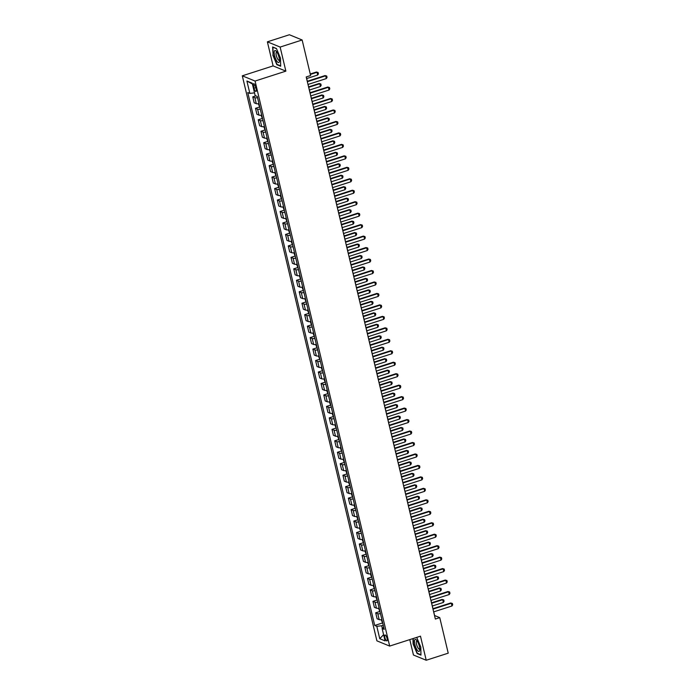 <?xml version="1.0" encoding="UTF-8"?>
<svg xmlns="http://www.w3.org/2000/svg" width="695" height="695" viewBox="0 0 695 695"><rect width="100%" height="100%" fill="white"/><g stroke="black" fill="none" stroke-linecap="round" stroke-linejoin="round"><path stroke-width="1.04" d="M387.063 638.392A3.101 0.938 -107.8 0 0 385.004 634.987A3.101 0.938 -107.8 0 0 384.856 637.489A3.101 0.938 -107.8 0 0 386.906 640.894A3.101 0.938 -107.8 0 0 387.063 638.392M409.781 639.617L413.456 655.011L426.217 660.25L448.223 653.17L439.753 617.629L434.584 615.501L433.715 611.861M242.303 75.816L376.907 640.851L389.669 646.081L255.065 81.054L242.303 75.816L273.109 65.903L285.871 71.142L280.137 47.069L267.375 41.83L273.109 65.903M267.375 41.83L289.381 34.75L302.143 39.989L280.137 47.069M302.143 39.989L310.613 75.529L306.208 76.945L435.357 619.045L439.753 617.629M253.536 86.137L254.014 88.161A3.006 0.912 -107.8 0 0 256.003 91.462A3.006 0.912 -107.8 0 0 256.16 89.038L255.673 87.014A3.006 0.912 -107.8 0 0 253.684 83.713A3.006 0.912 -107.8 0 0 253.536 86.137L255.221 85.598M254.518 92.861L249.853 93.399L247.759 92.539L374.727 625.465L382.389 622.998M249.853 93.399L246.899 81.02L252.215 83.2L255.161 95.58L257.246 96.431L384.213 629.357L382.12 628.506L385.073 640.886L379.757 638.705L376.812 626.325L374.727 625.465M426.217 660.25L420.484 636.168L389.669 646.081M285.871 71.142L255.065 81.054M432.959 608.69L430.978 600.402M430.222 597.222L428.25 588.934M427.495 585.755L425.522 577.467M424.758 574.296L422.786 565.999M422.03 562.828L420.058 554.532M419.302 551.361L417.321 543.073M416.566 539.893L414.594 531.606M413.838 528.426L411.857 520.138M411.101 516.967L409.129 508.671M408.373 505.5L406.401 497.203M405.645 494.032L403.665 485.744M402.909 482.565L400.937 474.277M400.181 471.106L398.2 462.809M397.444 459.638L395.472 451.342M394.717 448.171L392.745 439.883M391.98 436.703L390.008 428.415M389.252 425.236L387.28 416.948M386.524 413.777L384.543 405.48M383.788 402.309L381.816 394.013M381.06 390.842L379.079 382.554M378.323 379.374L376.351 371.087M375.595 367.907L373.623 359.619M372.868 356.448L370.887 348.152M370.131 344.981L368.159 336.684M367.403 333.513L365.422 325.225M364.666 322.046L362.694 313.758M361.939 310.587L359.958 302.29M359.202 299.119L357.23 290.823M356.474 287.652L354.502 279.355M353.746 276.184L351.766 267.896M351.01 264.717L349.038 256.429M348.282 253.258L346.301 244.961M345.545 241.791L343.573 233.494M342.817 230.323L340.845 222.035M340.09 218.856L338.109 210.568M337.353 207.388L335.381 199.1M334.625 195.929L332.644 187.633M331.889 184.462L329.916 176.165M329.161 172.994L327.18 164.706M326.424 161.527L324.452 153.239M323.696 150.059L321.724 141.771M320.968 138.6L318.988 130.304M318.232 127.133L316.26 118.836M315.504 115.665L313.523 107.377M312.767 104.198L310.795 95.91M310.04 92.739L308.067 84.443M307.312 81.272L306.269 76.928M383.232 625.265L381.711 625.761L382.328 628.341M257.55 97.682A3.883 0.912 166.6 0 1 254.857 97.717L252.771 96.857L255.856 95.867M381.885 619.601A3.883 0.912 166.6 0 1 379.192 619.627L377.107 618.776L375.691 612.816L379.652 611.539M379.157 608.134A3.883 0.912 166.6 0 1 376.464 608.168L374.379 607.308L372.954 601.349L376.925 600.072M376.421 596.666A3.883 0.912 166.6 0 1 373.736 596.701L371.643 595.841L370.227 589.881L374.188 588.604M373.693 585.207A3.883 0.912 166.6 0 1 371 585.233L368.915 584.373L367.49 578.414L371.46 577.137M370.956 573.74A3.883 0.912 166.6 0 1 368.272 573.766L366.178 572.915L364.762 566.946L368.732 565.669M368.228 562.272A3.883 0.912 166.6 0 1 365.535 562.298L363.45 561.447L362.034 555.487L365.996 554.21M365.501 550.805A3.883 0.912 166.6 0 1 362.807 550.84L360.722 549.98L359.298 544.02L363.268 542.743M362.764 539.346A3.883 0.912 166.6 0 1 360.071 539.372L357.986 538.512L356.57 532.552L360.531 531.275M360.036 527.879A3.883 0.912 166.6 0 1 357.343 527.905L355.258 527.053L353.833 521.085L357.803 519.808M357.299 516.411A3.883 0.912 166.6 0 1 354.615 516.437L352.521 515.586L351.105 509.617L355.067 508.349M354.572 504.944A3.883 0.912 166.6 0 1 351.879 504.978L349.793 504.118L348.369 498.159L352.339 496.882M351.835 493.476A3.883 0.912 166.6 0 1 349.151 493.511L347.066 492.651L345.641 486.691L349.611 485.414M349.107 482.017A3.883 0.912 166.6 0 1 346.414 482.043L344.329 481.183L342.913 475.224L346.875 473.947M346.379 470.55A3.883 0.912 166.6 0 1 343.686 470.576L341.601 469.724L340.176 463.756L344.147 462.479M343.643 459.082A3.883 0.912 166.6 0 1 340.958 459.108L338.865 458.257L337.449 452.289L341.41 451.02M340.915 447.615A3.883 0.912 166.6 0 1 338.222 447.649L336.137 446.789L334.712 440.83L338.682 439.553M338.178 436.147A3.883 0.912 166.6 0 1 335.494 436.182L333.4 435.322L331.984 429.362L335.954 428.085M335.45 424.688A3.883 0.912 166.6 0 1 332.757 424.714L330.672 423.854L329.256 417.895L333.218 416.618M332.723 413.221A3.883 0.912 166.6 0 1 330.029 413.247L327.944 412.396L326.52 406.427L330.49 405.15M329.986 401.753A3.883 0.912 166.6 0 1 327.293 401.78L325.208 400.928L323.792 394.969L327.753 393.691M327.258 390.286A3.883 0.912 166.6 0 1 324.565 390.321L322.48 389.461L321.055 383.501L325.025 382.224M324.522 378.818A3.883 0.912 166.6 0 1 321.837 378.853L319.743 377.993L318.327 372.034L322.289 370.756M321.794 367.36A3.883 0.912 166.6 0 1 319.101 367.386L317.016 366.526L315.591 360.566L319.561 359.289M319.057 355.892A3.883 0.912 166.6 0 1 316.373 355.918L314.288 355.067L312.863 349.099L316.833 347.83M316.329 344.425A3.883 0.912 166.6 0 1 313.636 344.451L311.551 343.599L310.135 337.64L314.097 336.363M313.601 332.957A3.883 0.912 166.6 0 1 310.908 332.992L308.823 332.132L307.399 326.172L311.369 324.895M310.865 321.498A3.883 0.912 166.6 0 1 308.18 321.524L306.087 320.664L304.671 314.705L308.632 313.428M308.137 310.031A3.883 0.912 166.6 0 1 305.444 310.057L303.359 309.206L301.934 303.237L305.904 301.96M305.4 298.563A3.883 0.912 166.6 0 1 302.716 298.589L300.622 297.738L299.206 291.77L303.176 290.501M302.673 287.096A3.883 0.912 166.6 0 1 299.979 287.131L297.894 286.27L296.478 280.311L300.44 279.034M299.936 275.628A3.883 0.912 166.6 0 1 297.252 275.663L295.166 274.803L293.742 268.843L297.712 267.566M297.208 264.169A3.883 0.912 166.6 0 1 294.515 264.196L292.43 263.336L291.014 257.376L294.975 256.099M294.48 252.702A3.883 0.912 166.6 0 1 291.787 252.728L289.702 251.877L288.277 245.908L292.248 244.631M291.744 241.235A3.883 0.912 166.6 0 1 289.059 241.261L286.966 240.409L285.549 234.45L289.511 233.172M289.016 229.767A3.883 0.912 166.6 0 1 286.323 229.802L284.238 228.942L282.813 222.982L286.783 221.705M286.279 218.299A3.883 0.912 166.6 0 1 283.595 218.334L281.51 217.474L280.085 211.515L284.055 210.238M283.551 206.841A3.883 0.912 166.6 0 1 280.858 206.867L278.773 206.007L277.357 200.047L281.319 198.77M280.823 195.373A3.883 0.912 166.6 0 1 278.13 195.399L276.045 194.548L274.621 188.58L278.591 187.303M278.087 183.906A3.883 0.912 166.6 0 1 275.402 183.932L273.309 183.08L271.893 177.121L275.854 175.844M275.359 172.438A3.883 0.912 166.6 0 1 272.666 172.473L270.581 171.613L269.156 165.653L273.126 164.376M272.622 160.979A3.883 0.912 166.6 0 1 269.938 161.005L267.844 160.145L266.428 154.186L270.398 152.909M269.895 149.512A3.883 0.912 166.6 0 1 267.201 149.538L265.116 148.678L263.7 142.718L267.662 141.441M267.158 138.044A3.883 0.912 166.6 0 1 264.474 138.07L262.389 137.219L260.964 131.251L264.934 129.982M264.43 126.577A3.883 0.912 166.6 0 1 261.737 126.603L259.652 125.752L258.236 119.792L262.197 118.515M261.702 115.109A3.883 0.912 166.6 0 1 259.009 115.144L256.924 114.284L255.499 108.324L259.47 107.047M258.966 103.651A3.883 0.912 166.6 0 1 256.281 103.677L254.188 102.817L252.771 96.857M260.278 109.15A3.883 0.912 166.6 0 1 257.593 109.176L255.499 108.324M263.014 120.617A3.883 0.912 166.6 0 1 260.321 120.643L258.236 119.792M265.742 132.085A3.883 0.912 166.6 0 1 263.049 132.111L260.964 131.251M268.47 143.544A3.883 0.912 166.6 0 1 265.785 143.578L263.7 142.718M271.206 155.011A3.883 0.912 166.6 0 1 268.513 155.046L266.428 154.186M273.934 166.479A3.883 0.912 166.6 0 1 271.25 166.505L269.156 165.653M276.671 177.946A3.883 0.912 166.6 0 1 273.978 177.972L271.893 177.121M279.399 189.414A3.883 0.912 166.6 0 1 276.706 189.44L274.621 188.58M282.127 200.872A3.883 0.912 166.6 0 1 279.442 200.907L277.357 200.047M284.863 212.34A3.883 0.912 166.6 0 1 282.17 212.366L280.085 211.515M287.591 223.807A3.883 0.912 166.6 0 1 284.907 223.833L282.813 222.982M290.328 235.275A3.883 0.912 166.6 0 1 287.634 235.301L285.549 234.45M293.055 246.742A3.883 0.912 166.6 0 1 290.371 246.768L288.277 245.908M295.792 258.201A3.883 0.912 166.6 0 1 293.099 258.236L291.014 257.376M298.52 269.669A3.883 0.912 166.6 0 1 295.827 269.695L293.742 268.843M301.248 281.136A3.883 0.912 166.6 0 1 298.563 281.162L296.478 280.311M303.984 292.604A3.883 0.912 166.6 0 1 301.291 292.63L299.206 291.77M306.712 304.062A3.883 0.912 166.6 0 1 304.028 304.097L301.934 303.237M309.449 315.53A3.883 0.912 166.6 0 1 306.756 315.565L304.671 314.705M312.177 326.998A3.883 0.912 166.6 0 1 309.483 327.024L307.399 326.172M314.913 338.465A3.883 0.912 166.6 0 1 312.22 338.491L310.135 337.64M317.641 349.933A3.883 0.912 166.6 0 1 314.948 349.959L312.863 349.099M320.369 361.391A3.883 0.912 166.6 0 1 317.685 361.426L315.591 360.566M323.106 372.859A3.883 0.912 166.6 0 1 320.412 372.894L318.327 372.034M325.833 384.326A3.883 0.912 166.6 0 1 323.149 384.352L321.055 383.501M328.57 395.794A3.883 0.912 166.6 0 1 325.877 395.82L323.792 394.969M331.298 407.261A3.883 0.912 166.6 0 1 328.605 407.287L326.52 406.427M334.026 418.72A3.883 0.912 166.6 0 1 331.341 418.755L329.256 417.895M336.762 430.188A3.883 0.912 166.6 0 1 334.069 430.214L331.984 429.362M339.49 441.655A3.883 0.912 166.6 0 1 336.806 441.681L334.712 440.83M342.227 453.123A3.883 0.912 166.6 0 1 339.534 453.149L337.449 452.289M344.955 464.59A3.883 0.912 166.6 0 1 342.261 464.616L340.176 463.756M347.691 476.049A3.883 0.912 166.6 0 1 344.998 476.084L342.913 475.224M350.419 487.516A3.883 0.912 166.6 0 1 347.726 487.543L345.641 486.691M353.147 498.984A3.883 0.912 166.6 0 1 350.462 499.01L348.369 498.159M355.883 510.451A3.883 0.912 166.6 0 1 353.19 510.478L351.105 509.617M358.611 521.91A3.883 0.912 166.6 0 1 355.927 521.945L353.833 521.085M361.348 533.378A3.883 0.912 166.6 0 1 358.655 533.413L356.57 532.552M364.076 544.845A3.883 0.912 166.6 0 1 361.383 544.871L359.298 544.02M366.804 556.313A3.883 0.912 166.6 0 1 364.119 556.339L362.034 555.487M369.54 567.78A3.883 0.912 166.6 0 1 366.847 567.806L364.762 566.946M372.268 579.239A3.883 0.912 166.6 0 1 369.584 579.274L367.49 578.414M375.005 590.707A3.883 0.912 166.6 0 1 372.312 590.741L370.227 589.881M377.733 602.174A3.883 0.912 166.6 0 1 375.039 602.2L372.954 601.349M380.469 613.642A3.883 0.912 166.6 0 1 377.776 613.668L375.691 612.816M376.812 626.325L381.711 625.761M383.709 627.246L382.12 628.506M252.398 83.973L246.899 81.02M379.757 638.705L383.597 634.674M272.805 55.027L276.836 64.661L280.676 66.242L280.493 58.18L276.462 48.537L272.614 46.965L273.1 54.931M412.969 638.592L413.091 643.9L417.122 653.543L420.97 655.116L420.779 647.054L416.696 637.393M277.348 64.496L276.836 64.661M417.643 653.378L417.122 653.543M307.346 81.715L325.677 75.816L325.052 75.564L326.719 76.024L327.05 77.406L326.329 78.57L307.998 84.46M307.242 81.289L325.052 75.564M326.329 78.57L325.677 75.816L326.719 76.024M306.669 78.578L317.702 75.025L317.05 72.28L310.344 74.435M316.425 72.019L318.102 72.489L316.425 72.019L310.248 74.009M318.102 72.489L318.423 73.87L317.702 75.025M310.074 93.173L328.405 87.283L327.788 87.023L329.456 87.492L329.786 88.873L329.065 90.029L310.735 95.927M309.979 92.756L327.788 87.023M329.065 90.029L328.405 87.283L329.456 87.492M312.811 104.641L331.141 98.742L330.516 98.49L332.184 98.959L332.514 100.332L331.793 101.496L313.462 107.395M312.707 104.224L330.516 98.49M331.793 101.496L331.141 98.742L332.184 98.959M315.539 116.108L333.869 110.21L333.244 109.958L334.921 110.427L335.242 111.799L334.521 112.964L316.19 118.862M315.434 115.683L333.244 109.958M334.521 112.964L333.869 110.21L334.921 110.427M259.869 107.577A2.571 0.608 -13.4 0 0 259.904 107.586L258.332 103.737M309.397 90.046L320.438 86.493L319.778 83.739L308.745 87.292M319.161 83.487L320.829 83.956L319.161 83.487L308.641 86.875M320.829 83.956L321.16 85.329L320.438 86.493M261.059 115.205L262.58 119.01A2.571 0.608 -13.4 0 0 262.64 119.053M262.58 119.01L261.65 115.118M312.133 101.513L323.166 97.96L322.515 95.206L311.473 98.76M321.889 94.954L323.566 95.424L321.889 94.954L311.377 98.334M323.566 95.424L323.887 96.796L323.166 97.96M263.796 126.672L265.308 130.478A2.571 0.608 -13.4 0 0 265.368 130.521M265.308 130.478L264.378 126.586M314.861 112.972L325.903 109.428L325.243 106.674L314.209 110.227M324.626 106.422L326.294 106.891L324.626 106.422L314.105 109.801M326.294 106.891L326.624 108.264L325.903 109.428M318.267 127.576L336.597 121.677L335.98 121.425L337.648 121.894L337.979 123.267L337.257 124.431L318.927 130.33M318.171 127.15L335.98 121.425M337.257 124.431L336.597 121.677L337.648 121.894M266.524 138.14L268.035 141.945A2.571 0.608 -13.4 0 0 268.105 141.98M268.035 141.945L267.115 138.053M317.589 124.44L328.631 120.895L327.979 118.141L316.937 121.695M327.354 117.881L329.022 118.35L327.354 117.881L316.833 121.269M329.022 118.35L329.352 119.731L328.631 120.895M279.173 62.168A6.307 1.911 -107.8 0 0 279.442 61.23A6.307 1.911 -107.8 0 0 276.219 51.213A6.307 1.911 -107.8 0 0 274.473 50.917A6.307 1.911 -107.8 0 0 275.594 58.727A6.307 1.911 -107.8 0 0 279.173 62.168M276.914 52.134A4.318 1.312 -107.8 0 0 276.541 52.099A4.318 1.312 -107.8 0 0 276.254 52.36A4.318 1.312 -107.8 0 0 276.81 57.164A4.318 1.312 -107.8 0 0 279.19 60.317A4.318 1.312 -107.8 0 0 279.468 60.074M280.667 65.86L277.01 64.357L273.1 55.018L272.918 47.208L276.523 48.685M414.872 644.5A6.307 1.911 -107.8 0 0 417.634 650.65A6.307 1.911 -107.8 0 0 419.728 650.112A6.307 1.911 -107.8 0 0 419.354 646.341A6.307 1.911 -107.8 0 0 416.505 640.086A6.307 1.911 -107.8 0 0 414.872 644.5M417.209 641.016A4.318 1.312 -107.8 0 0 416.835 640.972A4.318 1.312 -107.8 0 0 416.618 644.456A4.318 1.312 -107.8 0 0 419.476 649.199A4.318 1.312 -107.8 0 0 419.754 648.948M420.962 654.733L417.295 653.231L413.395 643.891L413.264 638.497M321.003 139.043L339.334 133.145L338.708 132.884L340.385 133.353L340.706 134.734L339.985 135.899L321.655 141.789M320.899 138.618L338.708 132.884M339.985 135.899L339.334 133.145L340.385 133.353M323.731 150.502L342.062 144.612L341.445 144.351L343.113 144.821L343.443 146.202L342.722 147.357L324.391 153.256M323.635 150.085L341.445 144.351M342.722 147.357L342.062 144.612L343.113 144.821M326.468 161.97L344.798 156.071L344.173 155.819L345.841 156.288L346.171 157.661L345.45 158.825L327.119 164.724M326.363 161.553L344.173 155.819M345.45 158.825L344.798 156.071L345.841 156.288M329.195 173.437L347.526 167.538L346.909 167.287L348.577 167.756L348.907 169.128L348.178 170.292L329.847 176.191M329.091 173.012L346.909 167.287M348.178 170.292L347.526 167.538L348.577 167.756M331.923 184.905L350.254 179.006L349.637 178.754L351.305 179.223L351.635 180.596L350.914 181.76L332.584 187.659M331.828 184.479L349.637 178.754M350.914 181.76L350.254 179.006L351.305 179.223M269.26 149.599L270.772 153.404A2.571 0.608 -13.4 0 0 270.833 153.447M270.772 153.404L269.842 149.521M320.326 135.907L331.359 132.354L330.707 129.609L319.665 133.153M330.082 129.348L331.758 129.817L330.082 129.348L319.57 132.736M331.758 129.817L332.08 131.199L331.359 132.354M271.988 161.066L273.526 164.906A2.571 0.608 -13.4 0 0 273.561 164.915M323.053 147.375L334.095 143.822L333.435 141.068L322.402 144.621M332.818 140.816L334.486 141.285L332.818 140.816L322.298 144.204M334.486 141.285L334.816 142.657L334.095 143.822M274.716 172.534L276.254 176.365A2.571 0.608 -13.4 0 0 276.297 176.382M325.79 158.842L336.823 155.289L336.171 152.535L325.13 156.088M335.546 152.283L337.223 152.752L335.546 152.283L325.034 155.663M337.223 152.752L337.544 154.125L336.823 155.289M277.453 184.001L278.99 187.832A2.571 0.608 -13.4 0 0 279.025 187.85M328.518 170.301L339.56 166.757L338.899 164.003L327.866 167.556M338.283 163.751L339.951 164.22L338.283 163.751L327.762 167.13M339.951 164.22L340.281 165.592L339.56 166.757M280.181 195.46L281.718 199.3A2.571 0.608 -13.4 0 0 281.762 199.309M331.254 181.769L342.288 178.215L341.636 175.47L330.594 179.015M341.01 175.21L342.678 175.679L341.01 175.21L330.49 178.598M342.678 175.679L343.009 177.06L342.288 178.215M334.66 196.372L352.99 190.473L352.365 190.213L354.042 190.682L354.363 192.063L353.642 193.227L335.311 199.118M334.556 195.947L352.365 190.213M353.642 193.227L352.99 190.473L354.042 190.682M284.455 210.767A2.571 0.608 -13.4 0 0 284.49 210.776L282.917 206.928M333.982 193.236L345.024 189.683L344.364 186.929L333.322 190.482M343.747 186.677L345.415 187.146L343.747 186.677L333.226 190.065M345.415 187.146L345.745 188.519L345.024 189.683M337.388 207.831L355.718 201.941L355.102 201.68L356.77 202.149L357.1 203.531L356.379 204.686L338.048 210.585M337.292 207.414L355.102 201.68M356.379 204.686L355.718 201.941L356.77 202.149M285.645 218.395L287.183 222.226A2.571 0.608 -13.4 0 0 287.217 222.244M336.71 204.704L347.752 201.15L347.092 198.396L336.059 201.95M346.475 198.145L348.143 198.614L346.475 198.145L335.954 201.524M348.143 198.614L348.473 199.986L347.752 201.15M340.124 219.299L358.455 213.4L357.829 213.148L359.497 213.617L359.828 214.99L359.107 216.154L340.776 222.053M340.02 218.882L357.829 213.148M359.107 216.154L358.455 213.4L359.497 213.617M288.382 229.863L289.911 233.694A2.571 0.608 -13.4 0 0 289.954 233.711M339.447 216.171L350.48 212.618L349.828 209.864L338.786 213.417M349.203 209.612L350.879 210.081L349.203 209.612L338.691 212.991M350.879 210.081L351.201 211.454L350.48 212.618M342.852 230.766L361.183 224.867L360.566 224.615L362.234 225.084L362.564 226.457L361.843 227.621L343.512 233.52M342.757 230.34L360.566 224.615M361.843 227.621L361.183 224.867L362.234 225.084M291.109 241.33L292.647 245.161A2.571 0.608 -13.4 0 0 292.682 245.179M342.175 227.63L353.216 224.085L352.556 221.331L341.523 224.885M351.939 221.079L353.607 221.54L351.939 221.079L341.419 224.459M353.607 221.54L353.937 222.921L353.216 224.085M345.589 242.234L363.919 236.335L363.294 236.083L364.962 236.552L365.292 237.925L364.571 239.089L346.24 244.979M345.485 241.808L363.294 236.083M364.571 239.089L363.919 236.335L364.962 236.552M293.837 252.789L295.375 256.629A2.571 0.608 -13.4 0 0 295.418 256.637M344.911 239.097L355.944 235.544L355.293 232.799L344.251 236.343M354.667 232.538L356.344 233.007L354.667 232.538L344.155 235.926M356.344 233.007L356.665 234.389L355.944 235.544M348.317 253.701L366.647 247.802L366.022 247.542L367.698 248.011L368.02 249.392L367.299 250.547L348.968 256.446M348.212 253.275L366.022 247.542M367.299 250.547L366.647 247.802L367.698 248.011M296.574 264.256L298.112 268.096A2.571 0.608 -13.4 0 0 298.146 268.105M347.639 250.565L358.681 247.012L358.021 244.258L346.987 247.811M357.404 244.006L359.072 244.475L357.404 244.006L346.883 247.394M359.072 244.475L359.402 245.848L358.681 247.012M351.044 265.16L369.375 259.27L368.758 259.009L370.426 259.478L370.756 260.851L370.035 262.015L351.705 267.914M350.949 264.743L368.758 259.009M370.035 262.015L369.375 259.27L370.426 259.478M353.781 276.627L372.112 270.729L371.486 270.477L373.163 270.946L373.484 272.318L372.763 273.483L354.433 279.381M353.677 276.21L371.486 270.477M372.763 273.483L372.112 270.729L373.163 270.946M356.509 288.095L374.84 282.196L374.223 281.944L375.891 282.413L376.221 283.786L375.5 284.95L357.169 290.849M356.413 287.669L374.223 281.944M375.5 284.95L374.84 282.196L375.891 282.413M359.245 299.562L377.576 293.664L376.951 293.412L378.619 293.872L378.949 295.253L378.228 296.418L359.897 302.308M359.141 299.137L376.951 293.412M378.228 296.418L377.576 293.664L378.619 293.872M361.973 311.021L380.304 305.131L379.687 304.87L381.355 305.34L381.685 306.721L380.964 307.876L362.634 313.775M361.869 310.604L379.687 304.87M380.964 307.876L380.304 305.131L381.355 305.34M364.701 322.489L383.032 316.59L382.415 316.338L384.083 316.807L384.413 318.18L383.692 319.344L365.362 325.243M364.606 322.072L382.415 316.338M383.692 319.344L383.032 316.59L384.083 316.807M367.438 333.956L385.768 328.057L385.143 327.805L386.82 328.275L387.141 329.647L386.42 330.811L368.089 336.71M367.334 333.531L385.143 327.805M386.42 330.811L385.768 328.057L386.82 328.275M370.166 345.424L388.496 339.525L387.88 339.273L389.548 339.742L389.878 341.115L389.157 342.279L370.826 348.178M370.07 344.998L387.88 339.273M389.157 342.279L388.496 339.525L389.548 339.742M372.902 356.891L391.233 350.992L390.607 350.732L392.284 351.201L392.606 352.582L391.884 353.746L373.554 359.636M372.798 356.466L390.607 350.732M391.884 353.746L391.233 350.992L392.284 351.201M375.63 368.35L393.961 362.46L393.344 362.199L395.012 362.668L395.342 364.05L394.621 365.205L376.29 371.104M375.535 367.933L393.344 362.199M394.621 365.205L393.961 362.46L395.012 362.668M378.367 379.817L396.697 373.919L396.072 373.667L397.74 374.136L398.07 375.509L397.349 376.673L379.018 382.571M378.262 379.401L396.072 373.667M397.349 376.673L396.697 373.919L397.74 374.136M381.095 391.285L399.425 385.386L398.8 385.134L400.476 385.603L400.798 386.976L400.077 388.14L381.746 394.039M380.99 390.859L398.8 385.134M400.077 388.14L399.425 385.386L400.476 385.603M383.822 402.753L402.153 396.854L401.536 396.602L403.204 397.071L403.534 398.443L402.813 399.608L384.483 405.506M383.727 402.327L401.536 396.602M402.813 399.608L402.153 396.854L403.204 397.071M386.559 414.22L404.89 408.321L404.264 408.061L405.941 408.53L406.262 409.911L405.541 411.075L387.211 416.965M386.455 413.794L404.264 408.061M405.541 411.075L404.89 408.321L405.941 408.53M389.287 425.679L407.618 419.789L407.001 419.528L408.669 419.997L408.999 421.379L408.278 422.534L389.947 428.433M389.191 425.262L407.001 419.528M408.278 422.534L407.618 419.789L408.669 419.997M392.023 437.146L410.354 431.248L409.729 430.996L411.397 431.465L411.727 432.837L411.006 434.001L392.675 439.9M391.919 436.729L409.729 430.996M411.006 434.001L410.354 431.248L411.397 431.465M394.751 448.614L413.082 442.715L412.465 442.463L414.133 442.932L414.463 444.305L413.742 445.469L395.412 451.368M394.647 448.188L412.465 442.463M413.742 445.469L413.082 442.715L414.133 442.932M397.479 460.081L415.81 454.182L415.193 453.931L416.861 454.4L417.191 455.772L416.47 456.936L398.139 462.827M397.384 459.656L415.193 453.931M416.47 456.936L415.81 454.182L416.861 454.4M400.216 471.549L418.546 465.65L417.921 465.389L419.598 465.858L419.919 467.24L419.198 468.395L400.867 474.294M400.112 471.123L417.921 465.389M419.198 468.395L418.546 465.65L419.598 465.858M402.944 483.008L421.274 477.109L420.657 476.857L422.325 477.326L422.656 478.699L421.935 479.863L403.604 485.762M402.848 482.591L420.657 476.857M421.935 479.863L421.274 477.109L422.325 477.326M405.68 494.475L424.011 488.576L423.385 488.324L425.062 488.793L425.383 490.166L424.662 491.33L406.332 497.229M405.576 494.058L423.385 488.324M424.662 491.33L424.011 488.576L425.062 488.793M408.408 505.943L426.739 500.044L426.122 499.792L427.79 500.261L428.12 501.634L427.399 502.798L409.068 508.697M408.312 505.517L426.122 499.792M427.399 502.798L426.739 500.044L427.79 500.261M411.145 517.41L429.475 511.511L428.85 511.259L430.518 511.72L430.848 513.101L430.127 514.265L411.796 520.155M411.04 516.984L428.85 511.259M430.127 514.265L429.475 511.511L430.518 511.72M413.873 528.869L432.203 522.979L431.586 522.718L433.254 523.187L433.584 524.569L432.855 525.724L414.524 531.623M413.768 528.452L431.586 522.718M432.855 525.724L432.203 522.979L433.254 523.187M416.6 540.336L434.931 534.438L434.314 534.186L435.982 534.655L436.312 536.027L435.591 537.192L417.261 543.09M416.505 539.919L434.314 534.186M435.591 537.192L434.931 534.438L435.982 534.655M419.337 551.804L437.668 545.905L437.042 545.653L438.719 546.122L439.04 547.495L438.319 548.659L419.988 554.558M419.233 551.378L437.042 545.653M438.319 548.659L437.668 545.905L438.719 546.122M299.302 275.724L300.839 279.555A2.571 0.608 -13.4 0 0 300.883 279.572M350.367 262.032L361.409 258.479L360.757 255.725L349.715 259.278M360.132 255.473L361.8 255.942L360.132 255.473L349.611 258.853M361.8 255.942L362.13 257.315L361.409 258.479M302.038 287.191L303.567 291.023A2.571 0.608 -13.4 0 0 303.611 291.04M353.103 273.5L364.137 269.947L363.485 267.193L352.443 270.746M362.868 266.941L364.536 267.41L362.868 266.941L352.348 270.32M364.536 267.41L364.866 268.783L364.137 269.947M306.304 302.49A2.571 0.608 -13.4 0 0 306.339 302.507L304.766 298.659M355.831 284.959L366.873 281.414L366.213 278.66L355.18 282.213M365.596 278.4L367.264 278.869L365.596 278.4L355.076 281.788M367.264 278.869L367.594 280.25L366.873 281.414M307.494 310.118L309.032 313.958A2.571 0.608 -13.4 0 0 309.075 313.966M358.568 296.426L369.601 292.873L368.949 290.128L357.908 293.672M368.324 289.867L370.001 290.336L368.324 289.867L357.812 293.255M370.001 290.336L370.322 291.718L369.601 292.873M310.231 321.585L311.768 325.425A2.571 0.608 -13.4 0 0 311.803 325.434M361.296 307.894L372.338 304.341L371.677 301.587L360.644 305.14M371.06 301.335L372.729 301.804L371.06 301.335L360.54 304.723M372.729 301.804L373.059 303.176L372.338 304.341M312.959 333.053L314.496 336.884A2.571 0.608 -13.4 0 0 314.54 336.901M364.032 319.361L375.065 315.808L374.414 313.054L363.372 316.607M373.788 312.802L375.456 313.271L373.788 312.802L363.268 316.182M375.456 313.271L375.786 314.644L375.065 315.808M315.695 344.52L317.233 348.351A2.571 0.608 -13.4 0 0 317.267 348.369M366.76 330.82L377.802 327.276L377.142 324.522L366.1 328.075M376.525 324.27L378.193 324.739L376.525 324.27L366.004 327.649M378.193 324.739L378.523 326.111L377.802 327.276M318.423 355.988L319.961 359.819A2.571 0.608 -13.4 0 0 319.995 359.828M369.488 342.288L380.53 338.734L379.87 335.989L368.837 339.542M379.253 335.728L380.921 336.198L379.253 335.728L368.732 339.117M380.921 336.198L381.251 337.579L380.53 338.734M321.16 367.447L322.689 371.286A2.571 0.608 -13.4 0 0 322.732 371.295M372.225 353.755L383.258 350.202L382.606 347.457L371.564 351.001M381.981 347.196L383.657 347.665L381.981 347.196L371.469 350.584M383.657 347.665L383.979 349.046L383.258 350.202M323.887 378.914L325.425 382.754A2.571 0.608 -13.4 0 0 325.46 382.763M374.953 365.222L385.994 361.669L385.334 358.915L374.301 362.469M384.717 358.663L386.385 359.133L384.717 358.663L374.197 362.052M386.385 359.133L386.715 360.505L385.994 361.669M326.615 390.382L328.153 394.213A2.571 0.608 -13.4 0 0 328.196 394.23M377.689 376.69L388.722 373.137L388.071 370.383L377.029 373.936M387.445 370.131L389.122 370.6L387.445 370.131L376.933 373.51M389.122 370.6L389.443 371.973L388.722 373.137M329.352 401.849L330.889 405.68A2.571 0.608 -13.4 0 0 330.924 405.698M380.417 388.149L391.459 384.604L390.798 381.85L379.765 385.404M390.182 381.598L391.85 382.059L390.182 381.598L379.661 384.978M391.85 382.059L392.18 383.44L391.459 384.604M332.08 413.308L333.591 417.113A2.571 0.608 -13.4 0 0 333.661 417.156M333.591 417.113L332.67 413.23M383.145 399.616L394.187 396.063L393.535 393.318L382.493 396.862M392.91 393.057L394.578 393.526L392.91 393.057L382.389 396.445M394.578 393.526L394.908 394.908L394.187 396.063M334.816 424.775L336.328 428.58A2.571 0.608 -13.4 0 0 336.389 428.624M336.328 428.58L335.398 424.697M385.881 411.084L396.915 407.531L396.263 404.777L385.221 408.33M395.646 404.525L397.314 404.994L395.646 404.525L385.126 407.913M397.314 404.994L397.644 406.367L396.915 407.531M337.544 436.243L339.056 440.048A2.571 0.608 -13.4 0 0 339.117 440.091M339.056 440.048L338.135 436.156M388.609 422.551L399.651 418.998L398.991 416.244L387.958 419.797M398.374 415.992L400.042 416.461L398.374 415.992L387.853 419.372M400.042 416.461L400.372 417.834L399.651 418.998M340.272 447.71L341.792 451.515A2.571 0.608 -13.4 0 0 341.853 451.559M341.792 451.515L340.863 447.623M391.346 434.019L402.379 430.466L401.727 427.712L390.686 431.265M401.102 427.46L402.779 427.929L401.102 427.46L390.59 430.839M402.779 427.929L403.1 429.302L402.379 430.466M343.009 459.178L344.546 463.009A2.571 0.608 -13.4 0 0 344.581 463.026M394.074 445.478L405.115 441.933L404.455 439.179L393.422 442.732M403.838 438.927L405.506 439.388L403.838 438.927L393.318 442.307M405.506 439.388L405.837 440.769L405.115 441.933M345.736 470.637L347.274 474.476A2.571 0.608 -13.4 0 0 347.318 474.485M396.81 456.945L407.843 453.392L407.192 450.647L396.15 454.191M406.566 450.386L408.234 450.855L406.566 450.386L396.054 453.774M408.234 450.855L408.564 452.236L407.843 453.392M348.473 482.104L350.011 485.944A2.571 0.608 -13.4 0 0 350.045 485.953M399.538 468.413L410.58 464.859L409.92 462.105L398.887 465.659M409.303 461.854L410.971 462.323L409.303 461.854L398.782 465.242M410.971 462.323L411.301 463.695L410.58 464.859M352.739 497.403A2.571 0.608 -13.4 0 0 352.773 497.42L351.201 493.572M402.266 479.88L413.308 476.327L412.656 473.573L401.614 477.126M412.031 473.321L413.699 473.79L412.031 473.321L401.51 476.701M413.699 473.79L414.029 475.163L413.308 476.327M353.937 505.039L355.466 508.87A2.571 0.608 -13.4 0 0 355.51 508.888M405.003 491.348L416.036 487.794L415.384 485.041L404.342 488.594M414.759 484.789L416.435 485.258L414.759 484.789L404.247 488.168M416.435 485.258L416.757 486.63L416.036 487.794M356.665 516.507L358.203 520.338A2.571 0.608 -13.4 0 0 358.238 520.355M407.73 502.806L418.772 499.262L418.112 496.508L407.079 500.061M417.495 496.247L419.163 496.716L417.495 496.247L406.975 499.636M419.163 496.716L419.493 498.098L418.772 499.262M359.393 527.965L360.931 531.805A2.571 0.608 -13.4 0 0 360.974 531.814M410.467 514.274L421.5 510.721L420.849 507.976L409.807 511.52M420.223 507.715L421.9 508.184L420.223 507.715L409.711 511.103M421.9 508.184L422.221 509.565L421.5 510.721M362.13 539.433L363.667 543.273A2.571 0.608 -13.4 0 0 363.702 543.282M413.195 525.741L424.237 522.188L423.576 519.434L412.543 522.988M422.96 519.182L424.628 519.651L422.96 519.182L412.439 522.571M424.628 519.651L424.958 521.024L424.237 522.188M364.858 550.9L366.395 554.732A2.571 0.608 -13.4 0 0 366.439 554.749M415.923 537.209L426.965 533.656L426.313 530.902L415.271 534.455M425.688 530.65L427.356 531.119L425.688 530.65L415.167 534.029M427.356 531.119L427.686 532.492L426.965 533.656M367.594 562.368L369.132 566.199A2.571 0.608 -13.4 0 0 369.167 566.216M418.659 548.668L429.692 545.123L429.041 542.369L417.999 545.923M428.424 542.117L430.092 542.587L428.424 542.117L417.904 545.497M430.092 542.587L430.422 543.959L429.692 545.123M422.065 563.271L440.395 557.373L439.779 557.121L441.447 557.59L441.777 558.962L441.056 560.127L422.725 566.025M421.969 562.846L439.779 557.121M441.056 560.127L440.395 557.373L441.447 557.59M370.322 573.835L371.86 577.667A2.571 0.608 -13.4 0 0 371.894 577.675M421.387 560.135L432.429 556.582L431.769 553.837L420.736 557.39M431.152 553.576L432.82 554.045L431.152 553.576L420.631 556.964M432.82 554.045L433.15 555.427L432.429 556.582M424.801 574.739L443.132 568.84L442.507 568.58L444.174 569.049L444.505 570.43L443.784 571.594L425.453 577.484M424.697 574.313L442.507 568.58M443.784 571.594L443.132 568.84L444.174 569.049M373.05 585.294L374.588 589.134A2.571 0.608 -13.4 0 0 374.631 589.143M424.124 571.603L435.157 568.05L434.505 565.304L423.464 568.849M433.88 565.044L435.557 565.513L433.88 565.044L423.368 568.432M435.557 565.513L435.878 566.885L435.157 568.05M427.529 586.198L445.86 580.308L445.243 580.047L446.911 580.516L447.241 581.897L446.52 583.053L428.19 588.952M427.434 585.781L445.243 580.047M446.52 583.053L445.86 580.308L446.911 580.516M377.324 600.602A2.571 0.608 -13.4 0 0 377.359 600.61L375.786 596.762M426.852 583.07L437.893 579.517L437.233 576.763L426.2 580.316M436.616 576.511L438.284 576.98L436.616 576.511L426.096 579.891M438.284 576.98L438.615 578.353L437.893 579.517M430.257 597.665L448.588 591.766L447.971 591.514L449.639 591.984L449.969 593.356L449.248 594.52L430.917 600.419M430.162 597.248L447.971 591.514M449.248 594.52L448.588 591.766L449.639 591.984M378.514 608.229L380.052 612.06A2.571 0.608 -13.4 0 0 380.096 612.078M429.588 594.538L440.621 590.985L439.97 588.231L428.928 591.784M439.344 587.979L441.012 588.448L439.344 587.979L428.832 591.358M441.012 588.448L441.342 589.82L440.621 590.985M432.994 609.133L451.324 603.234L450.699 602.982L452.376 603.451L452.697 604.824L451.976 605.988L433.645 611.887M432.889 608.707L450.699 602.982M451.976 605.988L451.324 603.234L452.376 603.451M381.251 619.697L382.789 623.528A2.571 0.608 -13.4 0 0 382.823 623.545M432.316 605.997L443.358 602.452L442.698 599.698L431.665 603.251M442.081 599.446L443.749 599.907L442.081 599.446L431.56 602.826M443.749 599.907L444.079 601.288L443.358 602.452M256.281 103.677L254.857 97.717M259.009 115.144L257.593 109.176M261.737 126.603L260.321 120.643M264.474 138.07L263.049 132.111M267.201 149.538L265.785 143.578M269.938 161.005L268.513 155.046M272.666 172.473L271.25 166.505M275.402 183.932L273.978 177.972M278.13 195.399L276.706 189.44M280.858 206.867L279.442 200.907M283.595 218.334L282.17 212.366M286.323 229.802L284.907 223.833M289.059 241.261L287.634 235.301M291.787 252.728L290.371 246.768M294.515 264.196L293.099 258.236M297.252 275.663L295.827 269.695M299.979 287.131L298.563 281.162M302.716 298.589L301.291 292.63M305.444 310.057L304.028 304.097M308.18 321.524L306.756 315.565M310.908 332.992L309.483 327.024M313.636 344.451L312.22 338.491M316.373 355.918L314.948 349.959M319.101 367.386L317.685 361.426M321.837 378.853L320.412 372.894M324.565 390.321L323.149 384.352M327.293 401.78L325.877 395.82M330.029 413.247L328.605 407.287M332.757 424.714L331.341 418.755M335.494 436.182L334.069 430.214M338.222 447.649L336.806 441.681M340.958 459.108L339.534 453.149M343.686 470.576L342.261 464.616M346.414 482.043L344.998 476.084M349.151 493.511L347.726 487.543M351.879 504.978L350.462 499.01M354.615 516.437L353.19 510.478M357.343 527.905L355.927 521.945M360.071 539.372L358.655 533.413M362.807 550.84L361.383 544.871M365.535 562.298L364.119 556.339M368.272 573.766L366.847 567.806M371 585.233L369.584 579.274M373.736 596.701L372.312 590.741M376.464 608.168L375.039 602.2M379.192 619.627L377.776 613.668M255.812 87.579L254.014 88.161M258.914 103.659L259.843 107.543M272.579 160.979L273.5 164.871M275.307 172.447L276.236 176.339M278.035 183.914L278.964 187.806M280.771 195.382L281.692 199.265M283.499 206.849L284.429 210.733M286.236 218.308L287.157 222.2M288.964 229.776L289.893 233.668M291.7 241.243L292.621 245.135M294.428 252.711L295.358 256.594M297.156 264.178L298.086 268.062M299.892 275.637L300.813 279.529M302.62 287.105L303.55 290.996M305.357 298.572L306.278 302.464M308.085 310.04L309.014 313.923M310.813 321.507L311.742 325.39M313.549 332.966L314.47 336.858M316.277 344.433L317.207 348.325M319.014 355.901L319.935 359.784M321.742 367.368L322.671 371.252M324.478 378.827L325.399 382.719M327.206 390.295L328.136 394.187M329.934 401.762L330.863 405.654M343.591 459.091L344.52 462.983M346.327 470.558L347.257 474.442M349.055 482.026L349.985 485.909M351.792 493.485L352.713 497.377M354.519 504.952L355.449 508.844M357.256 516.42L358.177 520.312M359.984 527.887L360.913 531.771M362.712 539.346L363.641 543.238M365.448 550.814L366.369 554.706M368.176 562.281L369.106 566.173M370.913 573.749L371.834 577.632M373.641 585.216L374.57 589.099M376.369 596.675L377.298 600.567M379.105 608.142L380.035 612.034M381.833 619.61L382.763 623.502"/></g></svg>
